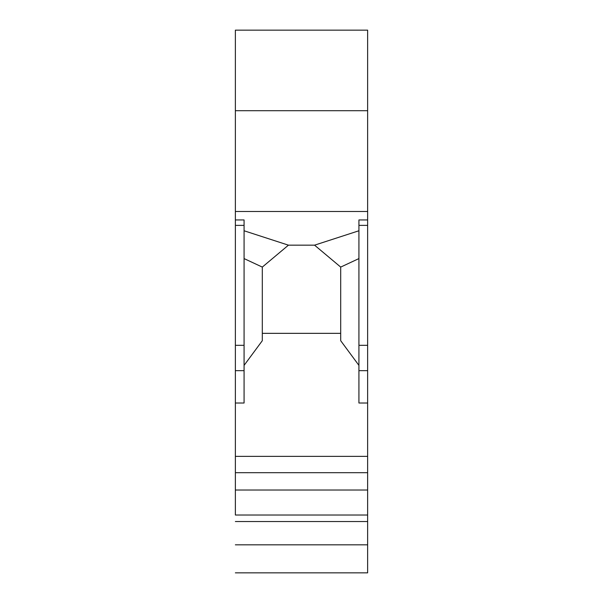 <?xml version="1.0" encoding="UTF-8"?>
<svg xmlns="http://www.w3.org/2000/svg" width="603" height="603" viewBox="0 0 603 603"><rect width="100%" height="100%" fill="white"/><g stroke="black" fill="none" stroke-linecap="round" stroke-linejoin="round"><path stroke-width="0.9" d="M235.366 511.887L235.366 403.015L244.072 403.015L244.072 219.944L235.366 219.944L235.366 30.15L367.634 30.15L367.634 225.379L358.928 225.379L358.928 403.015L367.634 403.015L367.634 225.379M235.366 472.692L367.634 472.692L367.634 403.015M367.634 472.692L367.634 515.022L235.366 515.022L235.366 506.445M235.366 521.535L367.634 521.535L367.634 515.022M367.634 521.535L367.634 572.85L235.366 572.85M235.366 90.571L235.366 30.15M235.366 79.506L235.366 86.297M244.072 370.664L235.366 370.664L235.366 403.015M235.366 370.664L235.366 219.944M235.366 106.904L235.366 104.726L235.366 106.904M235.366 544.826L367.634 544.826M235.366 490.02L367.634 490.02M235.366 456.365L367.634 456.365M235.366 110.711L367.634 110.711M235.366 211.48L367.634 211.48M358.928 230.768L314.562 245.165L288.438 245.165L244.072 230.768M367.634 219.944L358.928 219.944L358.928 225.379M358.928 365.388L340.695 340.71L340.695 267.084L358.928 258.581M314.562 245.165L340.695 267.084L340.695 333.346L262.305 333.346M244.072 365.388L262.305 340.71L262.305 267.084L244.072 258.581M288.438 245.165L262.305 267.084M367.634 370.664L358.928 370.664M367.634 345.315L358.928 345.315M244.072 345.315L235.366 345.315M244.072 225.379L235.366 225.379"/></g></svg>
